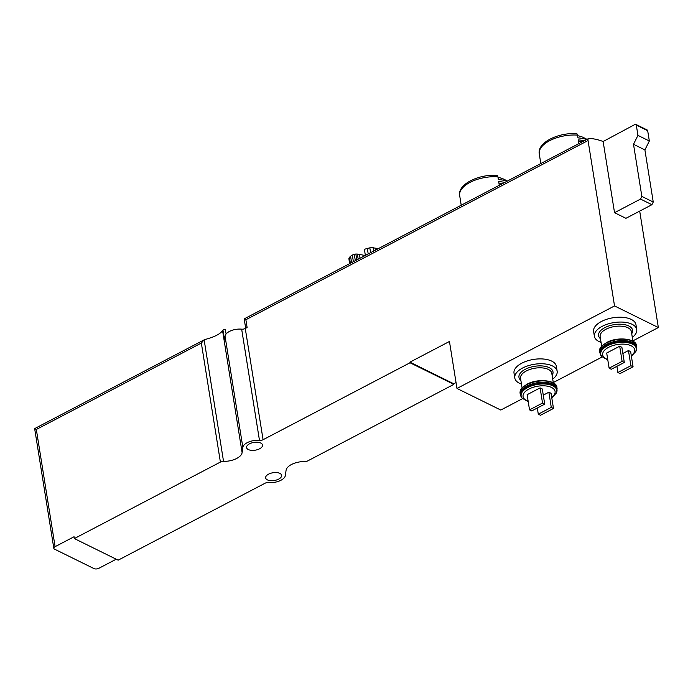 <?xml version="1.0" encoding="UTF-8"?>
<svg xmlns="http://www.w3.org/2000/svg" width="693" height="693" viewBox="0 0 693 693"><rect width="100%" height="100%" fill="white"/><g stroke="black" fill="none" stroke-linecap="round" stroke-linejoin="round"><path stroke-width="1.04" d="M522.583 398.64L500.796 410.048L456.982 388.444L614.535 305.934L588.045 140.54A3.517 1.741 -117.6 0 1 588.608 138.513A3.517 1.741 -117.6 0 1 589.093 138.409A105.483 52.174 -117.6 0 1 603.135 141.511L635.022 124.437A1.403 1.014 116.3 0 1 636.295 125.087L637.95 135.386L633.506 144.283L641.857 196.414L640.523 199.082L614.535 212.699L603.135 141.511M588.045 140.54L245.868 319.742L247.115 327.52L245.27 328.491A3.517 1.715 170.9 0 1 241.658 329.166A11.954 5.83 170.9 0 0 225.034 336.14L224.506 339.899L222.938 330.137L223.761 329.573L222.557 330.57C220.426 333.931 214.622 336.902 205.154 339.475L204.08 339.882L201.342 343.061L220.4 462.075L74.342 538.565L74.056 536.746L55.102 546.664A3.517 1.715 170.9 0 0 53.82 548.302A3.517 1.715 170.9 0 0 54.582 549.168L94.014 568.606A3.517 1.715 170.9 0 0 98.917 568.269L116.216 559.208M223.761 329.573L225.346 329.262L226.1 333.965M507.432 181.02L503.863 179.21A21.388 10.43 170.9 0 0 498.016 177.391M496.794 175.511A2.815 1.057 94 0 1 497.124 175.407A2.815 1.057 94 0 1 497.92 176.802L498.362 179.565A28.482 13.895 170.9 0 1 507.129 181.176M504.738 182.432A28.482 13.895 -9.1 0 0 498.683 181.566L499.281 185.291M587.023 139.336L583.454 137.535A21.388 10.43 170.9 0 0 577.607 135.715M576.385 133.836A2.815 1.057 94 0 1 576.706 133.732A2.815 1.057 94 0 1 577.512 135.118L577.953 137.89A28.482 13.895 170.9 0 1 586.72 139.492M584.32 140.748A28.482 13.895 -9.1 0 0 578.274 139.891L578.872 143.607M553.482 408.454L551.29 407.38L538.296 414.18L540.488 415.263L553.482 408.454L551.056 393.303L548.865 392.221L543.277 395.149M540.098 387.898L527.104 394.707L529.53 409.858L531.722 410.94L544.715 404.132L542.29 388.981L540.098 387.898L542.532 403.057L529.53 409.858M633.073 366.779L630.881 365.696L617.887 372.505L620.079 373.579L633.073 366.779L630.647 351.62L628.456 350.545L622.868 353.465M619.689 346.223L606.696 353.023L609.121 368.182L611.313 369.256L624.306 362.456L621.881 347.297L619.689 346.223L622.115 361.374L609.121 368.182M241.658 329.166L259.477 440.393A11.954 5.83 170.9 0 0 242.853 447.366L242.108 452.642A14.77 7.207 170.9 0 1 223.536 461.373A3.517 1.715 170.9 0 0 220.4 462.075M456.982 388.444L449.454 341.467L409.935 362.162L410.031 362.768L263.08 439.717A3.517 1.715 170.9 0 1 259.477 440.393M245.868 319.742L244.187 318.875L588.608 138.513M74.342 538.565L118.156 560.169L265.098 483.212A3.517 1.715 170.9 0 1 268.711 482.545A11.954 5.83 170.9 0 0 285.334 475.563L286.079 470.296A14.77 7.207 170.9 0 1 304.643 461.564A3.517 1.715 170.9 0 0 307.787 460.862L453.846 384.372L453.742 383.766L456.037 382.562M639.7 211.096L658.35 327.538L632.865 340.887M602.174 356.956L553.274 382.562M201.342 343.061L36.331 429.469L34.65 428.612L53.82 548.302M204.14 339.847L223.536 461.373M514.795 377.997L514.015 373.146A21.448 10.464 -9.1 0 1 521.838 363.167A21.448 10.464 -9.1 0 1 543.589 359.035A21.448 10.464 -9.1 0 1 556.375 366.363L557.155 371.214A21.448 10.464 170.9 0 0 544.369 363.886A21.448 10.464 170.9 0 0 522.609 368.018A21.448 10.464 170.9 0 0 514.795 377.997A21.448 10.464 170.9 0 0 521.465 384.087M594.386 336.322L593.606 331.471A21.448 10.464 -9.1 0 1 601.42 321.483A21.448 10.464 -9.1 0 1 623.18 317.359A21.448 10.464 -9.1 0 1 635.966 324.688L636.746 329.53A21.448 10.464 170.9 0 0 623.96 322.202A21.448 10.464 170.9 0 0 602.2 326.334A21.448 10.464 170.9 0 0 594.386 336.322A21.448 10.464 170.9 0 0 601.056 342.403M614.535 305.934L658.35 327.538M635.836 124.393L647.227 130.007A1.403 1.014 116.3 0 1 647.686 130.7L649.341 141.008L644.897 149.905L653.248 202.035L651.914 204.704L625.926 218.312L614.535 212.699M453.742 383.766L409.935 362.162M278.673 479.114A8.091 3.941 -9.1 0 1 270.469 480.673A8.091 3.941 -9.1 0 1 265.644 477.91A8.091 3.941 -9.1 0 1 273.007 472.739A8.091 3.941 -9.1 0 1 281.618 475.355A8.091 3.941 -9.1 0 1 278.673 479.114M259.598 448.787A8.091 3.941 -9.1 0 1 251.394 450.346A8.091 3.941 -9.1 0 1 246.569 447.583A8.091 3.941 -9.1 0 1 253.933 442.411A8.091 3.941 -9.1 0 1 262.543 445.027A8.091 3.941 -9.1 0 1 259.598 448.787M453.846 384.372L410.031 362.768M649.341 141.008L637.95 135.386M644.897 149.905L633.506 144.283M653.248 202.035L641.857 196.414M651.914 204.704L640.523 199.082M632.302 337.396A21.448 10.464 170.9 0 0 636.746 329.53M630.881 365.696L628.456 350.545M617.887 372.505L616.9 366.337M624.306 362.456L622.115 361.374M552.711 379.08A21.448 10.464 170.9 0 0 557.155 371.214M551.29 407.38L548.865 392.221M538.296 414.18L537.309 408.012M544.715 404.132L542.532 403.057M578.516 141.407A25.667 12.517 -9.1 0 1 582.059 141.935M498.934 183.091A25.667 12.517 -9.1 0 1 502.468 183.619M365.367 255.414L364.379 249.281L369.811 247.834L373.146 247.756L378.075 248.761M349.714 263.617L348.9 258.506L349.523 263.712M348.9 258.506L349.428 257.398L350.372 263.271M349.428 257.398L350.571 256.237L351.594 262.63M350.571 256.237L352.33 255.041L353.395 261.685M352.33 255.041L354.296 254.288L355.318 260.681M354.296 254.288L355.856 254.028L356.8 259.901M355.856 254.028L357.354 254.08L358.177 259.182M357.354 254.08L359.398 254.4L360.014 258.22M359.398 254.4L364.042 255.31L364.163 256.046M364.042 255.31L365.116 255.552M367.299 248.311L368.2 253.933M369.811 247.834L370.59 252.685M373.146 247.756L373.674 251.065M375.19 248.077L375.519 250.104M497.92 176.802A28.482 13.895 170.9 0 0 470.062 182.372A28.482 13.895 170.9 0 0 459.684 195.625C457.319 184.295 479.019 173.891 497.124 175.407M577.512 135.118A28.482 13.895 170.9 0 0 549.653 140.688A28.482 13.895 170.9 0 0 539.275 153.941C536.91 142.611 558.61 132.207 576.706 133.732M551.706 397.392A16.199 7.9 170.9 0 0 550.337 386.954A16.199 7.9 170.9 0 0 528.984 389.024A16.199 7.9 170.9 0 0 528.144 401.169M631.297 355.708A16.199 7.9 170.9 0 0 629.928 345.27A16.199 7.9 170.9 0 0 608.575 347.349A16.199 7.9 170.9 0 0 607.735 359.485M222.557 330.57L242.108 452.642M225.034 336.14L242.853 447.366M245.27 328.491L263.08 439.717M36.331 429.469L55.102 546.664M647.686 130.7L636.295 125.087M631.713 333.705A17.23 8.403 170.9 0 0 625.337 324.783A17.23 8.403 170.9 0 0 604.833 327.633A17.23 8.403 170.9 0 0 600.467 338.712M632.917 341.207L631.384 331.635A15.826 7.718 170.9 0 0 621.95 326.23A15.826 7.718 170.9 0 0 605.899 329.279A15.826 7.718 170.9 0 0 600.138 336.642L601.671 346.205M632.215 341.069A17.931 8.749 170.9 0 0 606.817 342.567M606.479 342.957A18.633 9.087 170.9 0 0 599.688 351.637C600.363 349.315 597.444 348.718 606.592 342.55C617.671 336.252 636.624 338.825 636.486 345.738A18.633 9.087 170.9 0 0 625.381 339.371A18.633 9.087 170.9 0 0 606.479 342.957M636.486 345.738L636.702 347.072A18.633 9.087 170.9 0 0 625.597 340.705A18.633 9.087 170.9 0 0 606.687 344.291A18.633 9.087 170.9 0 0 599.904 352.962L601.749 356.523A18.356 8.948 170.9 0 0 601.948 356.722M635.931 351.273A18.356 8.948 170.9 0 0 636.053 351.03A18.356 8.948 170.9 0 0 628.265 342.125A18.356 8.948 170.9 0 0 607.016 345.287A18.356 8.948 170.9 0 0 601.749 356.523L607.813 359.988M631.384 356.211L635.819 351.516A18.027 8.792 170.9 0 0 628.17 342.775A18.027 8.792 170.9 0 0 607.293 345.876A18.027 8.792 170.9 0 0 602.122 356.912M552.122 375.389A17.23 8.403 170.9 0 0 545.746 366.467A17.23 8.403 170.9 0 0 525.242 369.308A17.23 8.403 170.9 0 0 520.876 380.396M553.326 382.882L551.793 373.319A15.826 7.718 170.9 0 0 542.359 367.905A15.826 7.718 170.9 0 0 526.308 370.954A15.826 7.718 170.9 0 0 520.547 378.317L522.08 387.889M552.624 382.744A17.931 8.749 170.9 0 0 527.226 384.251M526.888 384.641A18.633 9.087 170.9 0 0 520.096 393.312C520.772 390.991 517.853 390.393 527.001 384.234C538.08 377.928 557.033 380.509 556.895 387.422A18.633 9.087 170.9 0 0 545.789 381.055A18.633 9.087 170.9 0 0 526.888 384.641M556.895 387.422L557.111 388.747A18.633 9.087 170.9 0 0 546.006 382.38A18.633 9.087 170.9 0 0 527.104 385.975A18.633 9.087 170.9 0 0 520.313 394.646L522.158 398.206A18.356 8.948 170.9 0 0 522.357 398.397M556.34 392.957A18.356 8.948 170.9 0 0 556.47 392.714A18.356 8.948 170.9 0 0 548.674 383.809A18.356 8.948 170.9 0 0 527.425 386.971A18.356 8.948 170.9 0 0 522.158 398.206L528.222 401.671M551.793 397.895L556.228 393.2A18.027 8.792 170.9 0 0 548.579 384.45A18.027 8.792 170.9 0 0 527.702 387.552A18.027 8.792 170.9 0 0 522.539 398.596M459.684 195.625L461.217 205.223M539.275 153.941L540.809 163.539M204.132 339.856L34.65 428.612M245.686 328.265L244.187 318.875M599.688 351.637L599.904 352.962M636.702 347.072L635.819 351.516M520.096 393.312L520.313 394.646M557.111 388.747L556.228 393.2"/></g></svg>
